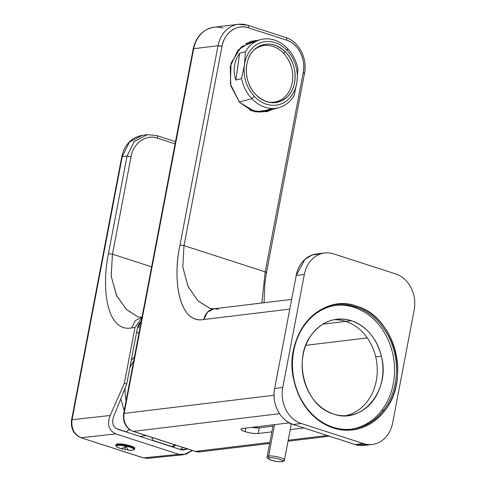 <?xml version="1.0" encoding="UTF-8"?>
<svg xmlns="http://www.w3.org/2000/svg" width="486" height="486" viewBox="0 0 486 486"><rect width="100%" height="100%" fill="white"/><g stroke="black" fill="none" stroke-linecap="round" stroke-linejoin="round"><path stroke-width="0.73" d="M128.371 430.128L130.066 429.922L128.371 430.128M146.225 435.602L139.804 436.379L146.225 435.602M129.61 429.612A5.875 4.878 83.1 0 0 126.67 431.939L116.142 428.537L126.67 431.939A5.875 4.878 83.1 0 1 129.61 429.612M152.817 440.383A5.875 4.878 83.1 0 0 151.735 437.382A5.875 4.878 83.1 0 1 152.817 440.383L171.509 446.421L152.817 440.383M175.58 445.085L171.509 446.421A5.067 4.21 83.1 0 0 173.046 446.573A5.067 4.21 83.1 0 0 175.58 445.085M136.596 332.351L138.978 333.117L136.596 332.351M187.705 449.003L182.979 450.066L181.132 449.732L187.705 449.003M182.936 447.46A8.894 7.393 -96.9 0 1 180.142 449.41A8.894 7.393 83.1 0 0 182.936 447.46M115.698 433.901C108.706 430.317 106.865 424.181 110.158 415.494L124.355 383.241L126.743 384.013L113.584 416.751C111.573 422.85 112.916 427 117.6 429.205L181.132 449.732L117.6 429.205C112.928 427.048 111.592 422.899 113.584 416.751L126.743 384.013L124.355 383.241L134.987 327.503L141.906 317.747L134.987 327.503L124.355 383.241L110.158 415.494C106.865 424.187 108.712 430.323 115.698 433.901L81.229 437.746C74.164 434.557 71.096 428.561 72.043 419.746L122.223 156.699L127.046 156.085L108.439 253.619C100.997 290.342 107.412 332.539 131.712 327.916L134.987 327.503L131.712 327.916C106.975 332.527 101.161 289.261 108.439 253.619L127.046 156.085L134.258 141.481L147.301 134.658L134.148 141.596L127.046 156.085L122.223 156.699L72.043 419.746L71.564 419.965A2.934 0.583 -169.2 0 0 71.557 419.977A2.934 0.583 -169.2 0 1 72.043 419.746L110.158 415.494L72.043 419.746C71.102 428.561 74.164 434.563 81.229 437.746L115.698 433.901L178.915 454.319L115.698 433.901M192.383 450.516L185.828 454.282L178.915 454.319L183.398 454.762L192.383 450.516M141.177 321.58L137.374 328.275L126.743 384.013L137.374 328.275A11.749 9.763 83.1 0 1 141.177 321.58M180.075 449.386A8.882 7.381 83.1 0 0 182.833 447.43A8.882 7.381 -96.9 0 1 180.075 449.386M147.914 458.328L143.552 457.879L178.915 454.319L143.552 457.879L80.876 437.71C73.653 434.417 70.549 428.5 71.564 419.965L121.737 156.917C124.538 144.621 131.427 137.41 142.398 135.278L147.288 134.658L156.699 135.564A2.934 1.525 -72.1 0 0 156.686 135.558M123.802 444.289L119.507 443.87M116.519 444.168L116.051 444.617M134.786 448.28L134.719 447.94M132.605 446.579L128.754 445.31M140.126 322.576L141.037 322.321L140.126 322.576M140.096 327.236L137.842 326.507L140.096 327.236M137.969 316.86L141.882 317.2L135.333 320.614L131.712 327.916L135.333 320.614L142.015 317.182M122.223 156.699L129.416 142.088L142.398 135.278L129.349 142.155L122.223 156.699A2.934 0.583 -169.2 0 0 121.737 156.917M175.501 141.639L156.699 135.564A2.934 1.525 -72.1 0 1 157.421 138.164L175.075 143.868L157.421 138.164C146.329 134.021 133.279 142.951 131.074 156.662L112.466 254.196L151.62 266.844L112.466 254.196L111.16 275.933L116.385 295.148L126.269 309.327L137.915 316.842L126.524 309.582L116.604 295.603L111.191 276.23L112.466 254.196L108.439 253.619L112.466 254.196L131.074 156.662L127.046 156.085L131.074 156.662C133.188 142.939 146.651 133.936 157.421 138.164C157.652 136.457 157.288 135.582 156.34 135.533M147.817 458.341L143.206 457.842L80.876 437.71L143.206 457.842L147.817 458.341L183.398 454.762M140.083 327.303L137.824 326.568L140.083 327.303M121.579 448.736A9.076 1.744 11.1 0 1 121.561 448.73A9.076 1.744 11.1 0 1 116.531 445.711A9.076 1.744 11.1 0 1 126.008 446.172A44.056 2.491 101.7 0 1 124.981 448.693A44.056 2.491 101.7 0 1 124.343 449.404L124.343 449.404A44.056 2.491 -78.3 0 0 124.981 448.693A44.056 2.491 -78.3 0 0 126.008 446.172A9.076 1.744 11.1 0 1 134.008 449.228A9.076 1.744 11.1 0 1 128.134 450.018C131.032 450.68 133.2 450.364 134.634 449.064L134.792 448.262A9.544 1.835 -168.9 0 0 126.311 444.739L126.16 445.534A9.544 1.835 -168.9 0 0 115.899 445.395A9.544 1.835 11.1 0 1 126.16 445.534A9.544 1.835 11.1 0 1 134.634 449.064A9.544 1.835 -168.9 0 0 126.16 445.534L126.311 444.739A9.544 1.835 -168.9 0 0 116.057 444.599L115.899 445.395C116.719 447.272 115.905 446.725 121.561 448.73L126.008 446.172L128.134 450.018A9.076 1.744 11.1 0 1 128.055 450.006M126.008 446.172L126.16 445.534L126.008 446.172M126.111 400.549A46.255 38.437 -96.9 0 1 125.066 388.174A46.255 38.437 -96.9 0 0 126.111 400.549M129.853 367.689A46.255 38.437 -96.9 0 1 133.62 361.201A46.255 38.437 -96.9 0 0 129.853 367.689M282.949 460.631A8.809 1.756 -169.2 0 0 284.444 459.963A8.809 1.756 -169.2 0 0 278.49 457.107A8.809 1.756 -169.2 0 0 268.624 456.002L274.608 424.63L268.624 456.002A8.809 1.756 -169.2 0 0 267.13 456.664C266.188 457.241 267.44 458.377 270.89 460.072C274.013 460.856 275.234 461.761 281.935 461.7A1.47 1.221 -96.9 0 1 281.485 461.657A7.345 1.464 -169.2 0 0 279.572 459.24A7.345 1.464 -169.2 0 0 269.548 457.8A7.345 1.464 -169.2 0 0 271.461 460.218A7.345 1.464 -169.2 0 0 281.485 461.657C276.625 462.405 263.947 458.31 269.548 457.8C274.408 457.047 287.086 461.141 281.485 461.657A1.47 1.221 -96.9 0 0 281.935 461.7C283.873 461.086 284.711 460.509 284.444 459.963A8.809 1.756 -169.2 0 0 278.49 457.107A8.809 1.756 -169.2 0 0 268.624 456.002A1.47 1.221 83.1 0 0 269.548 457.8A1.47 1.221 83.1 0 1 268.624 456.002A8.809 1.756 -169.2 0 0 267.13 456.664L273.211 424.8M320.687 253.892L312.419 254.925L305.044 259.245L296.223 275.416L274.651 388.496C271.443 403.495 280.3 420.742 293.143 424.478L355.236 444.538L368.157 444.526M395.707 273.94A29.373 24.403 -96.9 0 1 414.193 309.922L392.621 423.002L414.193 309.922A29.373 24.403 -96.9 0 0 395.707 273.94L333.609 253.88L395.707 273.94M372.264 444.447L364.154 445.425A29.373 24.403 -96.9 0 1 355.236 444.538L363.346 443.56L301.253 423.5L363.346 443.56A29.373 24.403 -96.9 0 0 392.621 423.002A29.373 24.403 -96.9 0 1 372.264 444.447A29.373 24.403 -96.9 0 1 363.346 443.56L355.236 444.538L293.143 424.478L301.253 423.5A29.373 24.403 -96.9 0 1 282.761 387.518L304.333 274.432A29.373 24.403 -96.9 0 1 333.609 253.88A29.373 24.403 83.1 0 0 324.691 252.993A29.373 24.403 83.1 0 0 304.333 274.432L282.761 387.518L274.651 388.496L296.223 275.416L304.333 274.432L296.223 275.416A29.373 24.403 83.1 0 1 316.58 253.971L324.691 252.993M345.503 415.718A48.46 40.271 83.1 0 0 375.714 356.882L381.389 356.195A48.46 40.271 83.1 0 1 348.353 415.5A48.46 40.271 83.1 0 1 333.639 414.036A48.46 40.271 -96.9 0 1 312.225 333.852A48.46 40.271 -96.9 0 1 336.725 319.278A48.46 40.271 -96.9 0 1 351.439 320.742L345.759 321.428L351.439 320.742C336.051 316.447 322.977 320.815 312.225 333.852C291.74 358.164 304.588 406.284 333.639 414.036C362.1 424.861 390.756 390.155 381.389 356.195C376.565 338.128 366.584 326.313 351.439 320.742A48.46 40.271 83.1 0 1 381.389 356.195L375.714 356.882A48.46 40.271 83.1 0 0 345.759 321.428A48.46 40.271 -96.9 0 0 333.9 319.745M294.23 381.71C300.53 405.312 313.567 420.748 333.353 428.02C353.443 433.627 370.52 427.923 384.566 410.895C411.32 379.147 394.529 316.289 356.596 306.174C319.423 292.031 281.995 337.369 294.23 381.71A63.289 52.597 -96.9 0 1 356.596 306.174L355.946 307.079A62.408 51.862 83.1 0 0 336.998 305.196A62.408 51.862 83.1 0 0 294.455 381.565A62.408 51.862 83.1 0 0 333.025 427.23A62.408 51.862 83.1 0 0 383.533 410.342L384.566 410.895A63.289 52.597 83.1 0 0 356.596 306.174L355.946 307.079A62.408 51.862 -96.9 0 1 383.533 410.342L384.566 410.895A63.289 52.597 83.1 0 1 333.353 428.02A63.289 52.597 -96.9 0 1 294.23 381.71L294.455 381.565A62.408 51.862 -96.9 0 1 355.946 307.079L354.002 307.316A62.408 51.862 -96.9 0 1 381.583 410.579A62.408 51.862 -96.9 0 1 351.001 429.223A62.408 51.862 -96.9 0 0 381.583 410.579L383.533 410.342A62.408 51.862 83.1 0 0 355.946 307.079L354.002 307.316A62.408 51.862 83.1 0 0 336.026 305.323A62.408 51.862 -96.9 0 1 354.002 307.316A62.408 51.862 -96.9 0 1 381.583 410.579L383.533 410.342A62.408 51.862 -96.9 0 1 351.973 429.114A62.408 51.862 -96.9 0 1 333.025 427.23L333.353 428.02L333.025 427.23A62.408 51.862 -96.9 0 1 294.455 381.565L294.23 381.71M274.651 388.496A29.373 24.403 83.1 0 0 293.143 424.478L301.253 423.5A29.373 24.403 83.1 0 1 282.761 387.518L274.651 388.496M285.774 52.318L283.277 52.98L285.774 52.318A29.664 24.039 -104.9 0 1 294.783 81.454A29.664 24.039 -104.9 0 1 278.32 102.06A29.664 24.039 -104.9 0 1 255.63 94.466A29.664 24.039 -104.9 0 1 246.621 65.331A29.664 24.039 -104.9 0 1 263.09 44.724A29.664 24.039 -104.9 0 1 285.774 52.318C275.137 42.422 264.718 41.48 254.524 49.499C243.146 59.274 243.723 82.59 255.63 94.466C266.267 104.362 276.686 105.304 286.88 97.285C298.258 87.51 297.681 64.195 285.774 52.318M278.788 107.71A35.241 28.565 -104.9 0 0 294.115 95.56L296.97 81.885L294.115 95.56A35.241 28.565 -104.9 0 1 251.833 98.688L254.287 96.343A32.307 26.183 -104.9 0 1 244.428 64.911A32.349 26.214 -104.9 0 1 244.434 64.905A32.592 26.414 -104.9 0 1 244.434 64.899A32.307 26.183 -104.9 0 1 287.117 50.441A32.307 26.183 -104.9 0 1 296.976 81.873A32.586 26.414 -104.9 0 1 296.976 81.879A31.918 25.867 -104.9 0 1 296.97 81.885A32.307 26.183 -104.9 0 1 254.287 96.343L251.833 98.688L239.246 102.03L251.833 98.688A35.241 28.565 -104.9 0 1 241.572 78.586L235.88 80.099C232.703 70.464 233.966 61.509 239.677 53.247C233.966 61.509 232.703 70.458 235.88 80.099L239.677 53.247L235.88 80.099L241.572 78.586L244.428 64.911A32.307 26.183 -104.9 0 1 287.117 50.441L287.651 48.606A35.241 28.565 -104.9 0 1 297.912 68.708L296.976 81.873L297.912 68.708A35.241 28.565 -104.9 0 0 287.651 48.606A35.241 28.565 -104.9 0 0 260.696 39.585A35.241 28.565 -104.9 0 0 245.369 51.735L239.677 53.247L245.369 51.735A35.241 28.565 -104.9 0 1 287.651 48.606L287.117 50.441A32.307 26.183 -104.9 0 1 296.976 81.873L296.976 81.879A32.307 26.183 -104.9 0 1 254.287 96.343A32.307 26.183 -104.9 0 1 244.428 64.911L245.369 51.735L244.434 64.899L241.572 78.586A35.241 28.565 -104.9 0 0 251.833 98.688A35.241 28.565 -104.9 0 0 278.788 107.71L265.617 111.209A35.241 28.565 -104.9 0 1 249.579 109.903L261.122 111.944L271.941 108.475M254.366 42.318L245.825 43.606A35.241 28.565 -104.9 0 1 247.52 43.084L260.69 39.585M253.552 50.459A28.783 23.328 -104.9 0 1 261.65 46.018A28.783 23.328 -104.9 0 1 283.666 53.387A28.783 23.328 -104.9 0 1 292.408 81.654A28.783 23.328 -104.9 0 1 276.431 101.653A28.783 23.328 -104.9 0 1 267.191 101.817A28.783 23.328 -104.9 0 0 291.15 86.866A28.783 23.328 -104.9 0 0 283.666 53.387A28.783 23.328 -104.9 0 0 253.552 50.459M269.657 443.439L199.922 451.865A14.683 12.205 -96.9 0 1 195.463 451.421L133.364 431.368A14.683 12.205 83.1 0 1 124.118 413.373L274.049 395.252L124.118 413.373L193.689 48.685L124.118 413.373A14.683 12.205 83.1 0 0 133.364 431.368L279.553 413.695L133.364 431.368A2.934 1.525 107.9 0 1 133.006 431.331A2.934 1.525 107.9 0 1 132.97 431.325M327.242 435.499L288.21 440.213L327.242 435.499M132.648 431.106A2.934 1.525 -72.1 0 0 133 431.331L195.099 451.391L199.922 451.865A14.683 12.205 -96.9 0 1 195.463 451.421L269.845 442.436L195.463 451.421A2.934 1.525 107.9 0 1 195.099 451.391A2.934 1.525 -72.1 0 0 195.463 451.421L133.364 431.368A2.934 1.525 -72.1 0 1 133 431.331C125.783 428.105 122.654 422.188 123.626 413.592A2.934 0.583 -169.2 0 0 123.62 413.604A2.934 0.583 -169.2 0 1 123.626 413.592A2.934 0.583 -169.2 0 1 124.118 413.373A2.934 0.583 -169.2 0 0 123.626 413.592L193.191 48.904C196.058 36.511 203.008 29.288 214.047 27.24A29.373 24.403 83.1 0 0 193.689 48.685A2.934 0.583 -169.2 0 0 193.191 48.904A2.934 0.583 -169.2 0 1 193.689 48.685L218.02 45.745A2.934 0.583 10.8 0 1 222.029 46.316A26.432 21.967 -96.9 0 1 248.376 27.817A2.934 1.525 -72.1 0 0 247.66 25.217A2.934 1.525 -72.1 0 0 247.629 25.211A2.934 1.525 107.9 0 1 247.66 25.217A2.934 1.525 107.9 0 1 248.376 27.817L286.588 40.162L248.376 27.817C237.375 23.668 224.246 32.568 222.029 46.316L218.02 45.745A29.373 24.403 -96.9 0 1 238.377 24.3A29.373 24.403 -96.9 0 1 247.295 25.187M203.828 319.502L289.796 309.108L203.798 319.502C179.146 324.539 172.232 279.231 180.002 245.047L218.02 45.745L180.002 245.047C172.178 281.127 179.443 324.144 203.798 319.502L203.828 319.502A14.683 12.205 83.1 0 1 214.01 308.78L207.455 312.176L203.828 319.502M322.838 324.174L345.698 321.41L322.838 324.174M305.803 345.339L367.288 337.91L305.803 345.339M286.588 40.162A2.934 1.525 -72.1 0 0 285.871 37.562A2.934 1.525 107.9 0 1 286.588 40.162C297.815 43.193 306.216 59.043 303.234 72.548L265.21 271.856L184.012 245.624L222.029 46.316L184.012 245.624L180.002 245.047L184.012 245.624L265.21 271.856C266.565 272.336 266.82 272.658 265.976 272.822C266.82 272.658 266.565 272.336 265.21 271.856L303.234 72.548A26.432 21.967 83.1 0 0 286.588 40.162M272.725 109.32L267.051 111.586L252.483 111.069L239.549 102.37L230.801 85.822L230.206 66.606L237.903 50.186L251.736 41.201L257.726 40.374L241.311 46.759L231.044 63.174L230.382 84.054L239.549 102.37L255.472 111.877L272.719 109.32M285.507 37.531A2.934 1.525 107.9 0 1 285.871 37.562L247.66 25.217L238.377 24.3L214.047 27.24A29.373 24.403 -96.9 0 0 193.689 48.685L218.02 45.745A29.373 24.403 -96.9 0 1 238.377 24.3M304.491 73.307A2.934 0.583 -169.2 0 0 304.497 73.295A2.934 0.583 -169.2 0 0 303.234 72.548C304.588 73.028 304.844 73.35 303.999 73.52M265.21 271.856L261.833 302.997L265.21 271.856M209.976 308.44L197.893 300.737L188.021 286.333L182.797 267.039L184.012 245.624L182.803 267.051L188.112 286.54L198.063 300.901L209.782 308.379L214.01 308.78L291.649 299.394M249.282 41.99A35.976 29.16 -104.9 0 1 252.684 41.711A35.976 29.16 -104.9 0 0 249.282 41.99M270.781 109.836A35.976 29.16 -104.9 0 1 266.164 111.804A35.976 29.16 -104.9 0 0 270.781 109.836M218.463 309.224L214.01 308.78M222.965 28.127A29.373 24.403 83.1 0 0 214.047 27.24M245.108 431.641C250.138 433.123 254.482 433.749 258.145 433.512L271.862 431.854L258.145 433.512L259.22 427.856L272.944 426.198L259.22 427.856L251.936 427.37A9.544 1.901 -169.2 0 0 259.22 427.856L258.145 433.512A9.544 1.901 -169.2 0 1 245.108 431.641C240.71 430.08 239.877 429.035 242.617 428.494L289.328 422.85L242.617 428.494A9.544 1.901 -169.2 0 0 241.007 429.217A9.544 1.901 -169.2 0 0 245.108 431.641L245.782 428.111L245.108 431.641M290.227 429.63L303.95 427.972L290.227 429.63M291.308 423.98L291.643 423.938L291.308 423.98M289.96 423.877A8.809 1.756 -169.2 0 0 290.962 423.652M171.819 446.725L173.046 446.573M121.561 448.73L128.134 450.018M124.191 410.609L120.783 398.848M131.256 360.345L134.415 357.034M291.339 423.81L284.444 459.963M261.644 46.018L257.689 47.069M276.431 101.653L272.47 102.704M329.453 436.209L288.016 441.221M285.871 37.562C298.957 41.438 307.644 58.454 304.497 73.295L266.474 272.603L264.791 284L264.056 302.729"/></g></svg>
